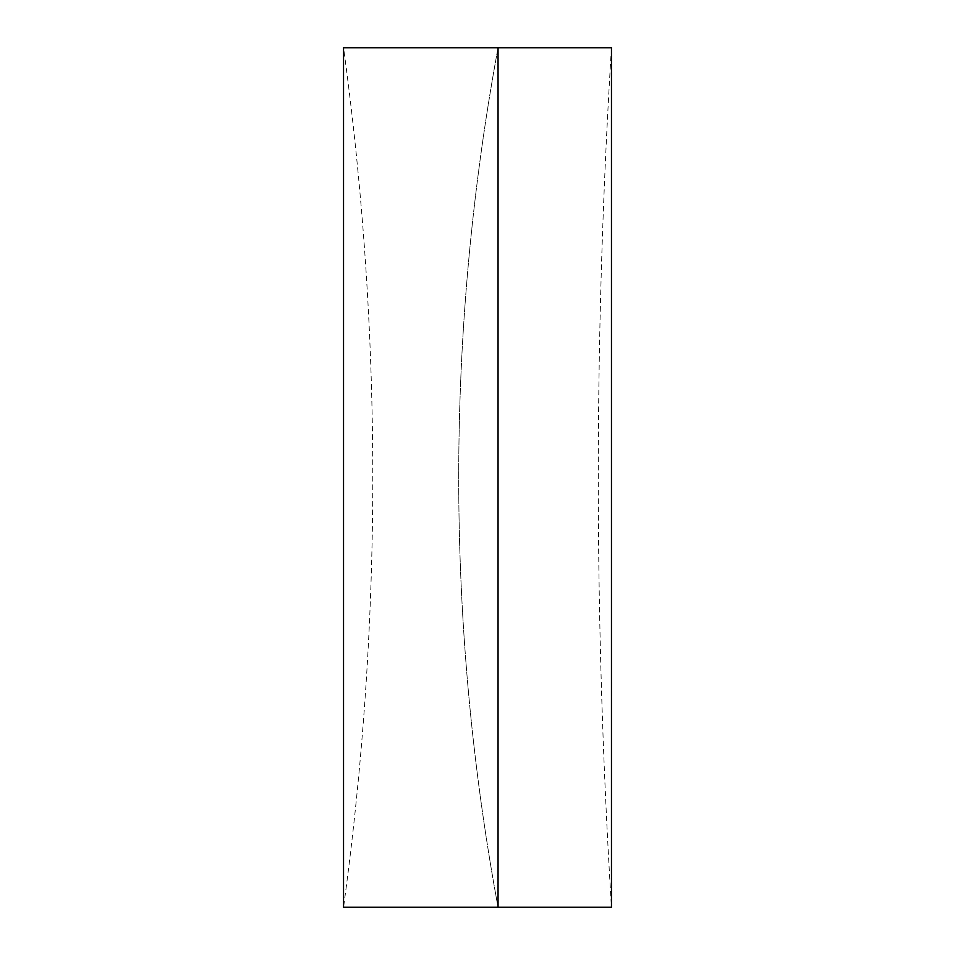 <?xml version="1.0" encoding="UTF-8"?>
<svg xmlns="http://www.w3.org/2000/svg" width="955" height="955" viewBox="0 0 955 955"><rect width="100%" height="100%" fill="white"/><g stroke="black" fill="none" stroke-linecap="round" stroke-linejoin="round"><path stroke-width="0.72" stroke-dasharray="4.78 3.58" d="M498.044 47.75A2367.755 2367.755 0 0 0 498.044 907.25A2367.755 2367.755 0 0 1 498.044 47.75L498.044 907.25L498.044 47.75M343.537 47.75L343.537 907.25A3173.274 3173.274 0 0 0 343.537 47.75M611.463 47.75A7018.677 7018.677 0 0 0 611.463 907.25L611.463 47.75"/><path stroke-width="1.43" d="M498.044 907.25L498.044 47.75L343.537 47.75L343.537 907.25L498.044 907.25L498.044 47.75L611.463 47.75L611.463 907.25L498.044 907.25"/></g></svg>
